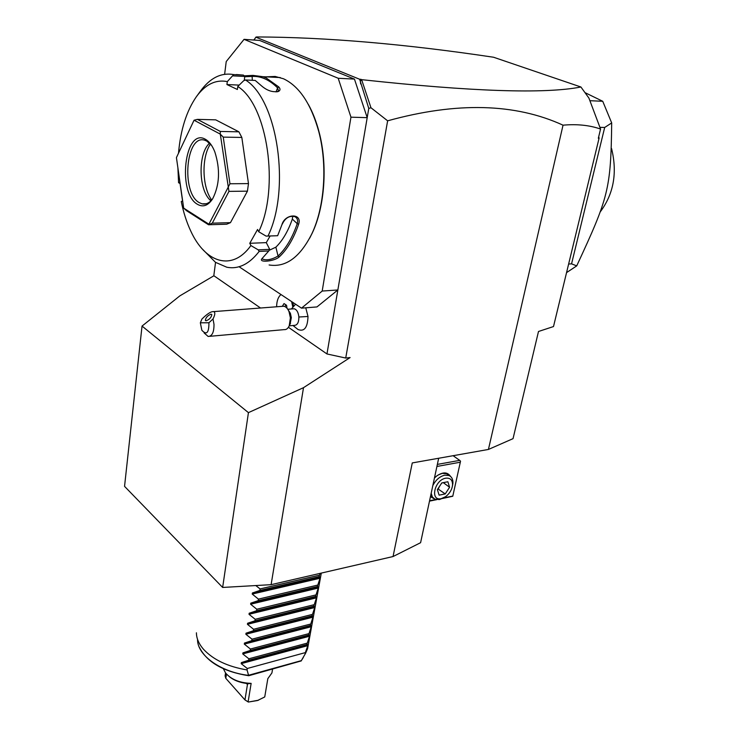 <?xml version="1.0" encoding="UTF-8"?>
<svg xmlns="http://www.w3.org/2000/svg" width="739" height="739" viewBox="0 0 739 739"><rect width="100%" height="100%" fill="white"/><g stroke="black" fill="none" stroke-linecap="round" stroke-linejoin="round"><path stroke-width="1.11" d="M438.67 458.254L420.602 542.694L393.046 556.541L271.111 584.669L222.642 587.45L124.549 486.354L142.036 326.075L179.873 295.849L213.922 275.758M271.111 584.669L303.507 387.67L350.092 357.565L345.723 358.046L326.961 353.953L288.413 327.294M563.035 125.177L488.424 449.451L513.042 438.652L538.491 331.488L553.502 326.555L599.08 138.184L598.331 138.267L600.558 129.048C589.519 125.205 577.011 123.912 563.035 125.177C515.129 103.201 456.656 101.751 387.633 120.817L345.723 358.046M393.046 556.541L412.27 462.928L488.424 449.451M260.544 308.015L213.811 275.684L215.548 262.363M326.961 353.953L337.852 289.965L316.966 306.925L301.512 308.145L322.195 291.055L350.951 117.178L338.203 78.26L244.055 39.343L226.226 61.559L224.628 74.27M287.767 309.262L294.15 308.754C296.773 309.567 298.344 312.32 298.879 317.013L308.006 316.477C307.6 327.654 304.246 331.987 297.956 329.474L293.004 325.502M292.644 302.269L293.614 305.937M308.006 316.477L305.761 307.812M387.633 120.817L370.969 107.755L368.77 108.439L367.2 117.658L350.951 117.178M322.195 291.055L337.852 289.965L367.2 117.658L354.452 79.101L338.203 78.26M239.066 266.742L301.512 308.145M354.452 79.101L259.611 40.442L244.055 39.343M309.678 238.161L312.209 233.136C324.791 206.828 327.876 165.296 319.128 132.207C316.421 121.796 312.856 112.577 308.422 104.55M269.107 264.968C285.79 267.657 300.025 257.292 311.812 233.866C324.541 207.262 327.663 165.213 318.805 131.718C311.082 103.903 299.313 86.251 283.49 78.768L275.167 76.45L265.985 76.847M178.515 153.093C180.584 129.759 186.542 110.961 196.38 96.698C205.414 84.366 215.723 79.332 227.307 81.595L233.709 74.593L243.399 75.092L236.36 74.547M233.709 74.593C221.22 72.376 210.135 77.891 200.445 91.146L196.38 96.698M202.246 248.932L215.474 262.317L226.808 267.232C238.457 269.476 249.246 264.202 259.177 251.408L258.216 249.856L250.9 245.551L249.773 243.297L266.289 242.623L269.707 249.348L268.765 250.964L259.177 251.408M244.212 75.84L253.015 75.396L262.973 76.699L266.142 77.909L278.751 86.925L277.559 87.858C269.43 79.775 260.959 75.96 252.128 76.422L252.322 80.292M233.154 75.877L244.775 76.459L243.399 75.092M177.914 168.021L178.57 182.709L180.067 183.531M244.249 80.468L244.775 76.459M239.187 85.105L226.928 84.551L237.385 89.484L237.773 86.491C267.629 104.92 279.739 188.39 258.705 231.741L266.095 236.11L277.652 235.713L281.901 224.758C284.958 213.368 302.5 212.934 298.63 224.231C293.651 238.614 287.185 249.514 279.222 256.932C274.252 261.44 258.659 262.825 261.828 258.826L268.765 250.964M227.307 81.595L226.928 84.551M253.015 75.396L252.128 76.422L244.738 76.754M261.874 86.167L255.223 80.44L245.468 79.969L243.685 80.708L237.773 86.491M278.751 86.925C280.46 88.828 280.414 90.306 278.612 91.359C272.968 92.532 267.389 90.795 261.874 86.158M267.98 236.074C290.778 189.517 277.744 99.737 245.468 79.969M281.901 224.758L277.652 235.713M298.63 224.231L297.226 223.668C292.311 237.893 285.919 248.683 278.058 256.027C271.703 259.657 266.502 260.664 262.437 259.029L262.345 258.151M282.289 224.129C285.245 217.894 289.457 215.409 294.916 216.675C297.392 218.125 298.168 220.453 297.226 223.668L292.339 219.086L292.718 216.102M279.222 256.932L278.058 256.027L275.869 247.177C282.584 240.628 288.071 231.27 292.339 219.086M269.707 249.348L258.216 249.856M178.57 182.709L179.854 182.062L182.551 200.934L181.258 201.544C183.466 212.407 186.616 222.19 190.69 230.901C205.248 263.01 232.268 271.758 250.9 245.551M258.705 231.741L257.56 229.478L249.773 243.297M215.714 119.847L238.9 131.819L220.342 131.45L197.405 119.376L215.714 119.847M230.476 222.642L212.278 223.178L208.546 224.767L226.697 224.213L230.476 222.642L247.436 191.152L248.48 183.605L241.829 137.436L238.9 131.819M269.19 250.309L275.869 247.177M270.114 236L266.289 242.623M220.342 131.45L220.259 134.101L194.052 120.217L197.405 119.376M194.052 120.217L176.427 157.61L183.678 208.112L208.86 224.176M241.829 137.436L223.252 137.121L220.259 134.101M248.48 183.605L229.958 183.762L223.252 137.121M247.436 191.152L228.951 191.383L220.305 134.202M229.958 183.762L227.972 187.567M212.278 223.178L228.951 191.383M183.678 208.112L186.533 210.707L208.546 224.767M208.934 224.148L227.954 187.706M205.46 139.32C209.202 141.426 212.305 145.583 214.79 151.8C220.398 169.379 219.659 185.083 212.583 198.911C208.056 205.691 203.031 207.493 197.516 204.333C177.046 193.378 184.602 126.905 205.46 139.32M212.777 198.606C209.543 202.994 205.959 204.731 202.033 203.835L199.244 202.625C180.916 192.981 185.868 133.547 204.869 140.281L206.791 141.084L211.613 145.463M209.58 143.163C198.311 152.881 198.274 187.604 209.34 199.318L210.864 200.879M210.458 144.068C201.322 157.148 202.061 187.198 211.687 199.992M276.063 91.941L277.559 87.858L278.511 90.712L277.254 91.802M368.77 108.439L359.644 79.258L255.833 37.144L254.105 40.054M255.084 38.419L253.763 40.026M600.558 129.048L588.918 98.093L580.919 86.999L493.578 57.245C404.907 43.961 325.89 37.19 256.507 36.95M370.969 107.755L361.787 80.126L360.327 80.948L361.112 79.332L361.787 80.126M580.919 86.999C544.939 94.065 471.972 91.636 362.008 79.701M598.71 136.687L599.08 138.184M359.644 79.258L361.112 79.332M360.66 83.95L360.327 80.948M568.633 264.035L571.561 263.851L604.687 127.468L611.689 122.923L602.738 101.289L589.907 100.698M602.738 101.289L585.002 92.634M571.561 263.851L576.716 265.883L566.545 272.626M604.687 127.468L599.966 127.339M611.689 122.923C610.894 189.683 608.345 197.664 576.716 265.883M611.541 148.465C617.527 172.806 613.703 194.024 600.068 212.111M436.915 466.466L460.314 462.208L452.767 496.248L442.458 498.502M436.657 499.675L429.498 501.116M452.813 496.072L443.446 497.966M435.816 499.509L429.571 500.765M434.44 477.994L436.786 475.916C442.966 471.805 447.52 471.953 450.467 476.369M434.033 498.705L430.44 496.71M460.314 462.208L460.536 461.191L459.713 460.369L437.349 464.406M453.099 455.704L459.713 460.369M432.805 497.596L430.588 496.008M438.088 475.02L442.264 473.366L446.559 473.717L448.712 475.279M432.832 485.541C435.788 479.879 439.77 476.424 444.758 475.177L449.053 475.519C451.806 476.812 453.09 479.399 452.905 483.288L452.444 485.994M443.788 497.753L439.465 499.555L434.929 499.194L432.333 496.931L431.188 493.227M445.737 478.198C434.375 479.907 429.775 501.485 441.285 498.631L445.571 496.691C449.663 493.55 452 489.643 452.564 484.987C452.582 479.99 450.31 477.727 445.737 478.198M449.58 487.26L445.22 493.929L439.123 495.148L437.377 489.652L441.774 482.936L447.88 481.754L449.58 487.26L443.289 482.641M445.22 493.929L437.904 488.849M442.033 482.881L441.165 483.86M439.289 486.724L438.366 488.839M294.15 308.754L292.921 308.856M298.879 317.013C298.87 322.435 297.364 325.225 294.353 325.382L289.208 325.834M292.829 306.842L291.693 301.641M292.773 306.907L291.619 301.586M280.996 294.547C278.178 296.912 276.719 300.995 276.617 306.777M286.991 308.228L286.566 305.29L284.025 303.581L282.344 306.279M285.873 304.819L284.949 306.593M290.501 323.303L289.217 325.807L290.399 317.862L289.032 311.682L290.362 313.253L291.342 317.641L290.076 324.125M290.362 313.253L288.33 310.204M289.032 311.682C287.665 308.477 285.919 306.657 283.804 306.223L282.095 306.352M289.217 325.807C287.933 328.578 286.242 329.853 284.136 329.631L209.756 336.319M208.925 322.758L200.343 322.814L201.849 330.259C206.606 335.404 208.961 332.901 208.925 322.758L213.008 318.971L213.987 324.255C214.079 332.199 212.13 336.273 208.149 336.467L204.093 332.919M200.343 322.814L201.904 319.091C207.123 313.872 211.021 311.378 213.599 311.618L283.804 306.223M213.008 318.971C215.169 314.675 215.372 312.227 213.599 311.618M211.049 314.177C207.705 315.461 205.802 317.521 205.34 320.375L206.098 320.8C209.442 319.525 211.345 317.465 211.825 314.602L211.049 314.177M303.507 387.67L248.433 412.639L142.036 326.075M248.433 412.639L222.642 587.45M320.107 573.362L319.091 576.679L320.218 577.187L320.033 578.24L317.299 586.581L318.435 587.025L318.25 588.068L315.516 596.419L316.671 596.798L316.477 597.833L313.752 606.183L314.906 606.507L314.722 607.532L311.997 615.883L313.16 616.141L312.976 617.167L310.26 625.508L311.424 625.721L311.239 626.727L308.523 635.078L309.696 635.226L309.521 636.233L306.805 644.574L307.987 644.667L307.803 645.664L305.355 652.611L247.279 668.49L247.048 669.931C227.908 666.698 213.442 659.862 203.65 649.433C198.865 643.974 196.454 638.422 196.417 632.796M308.283 644.861L307.6 648.63L305.697 653.045L301.17 660.934L303.341 657.442M247.048 669.931L248.673 675.714C223.187 671.649 206.698 662.07 199.188 646.976M248.803 675.705L301.17 660.934M272.571 669.109L271.915 672.933L267.823 678.661L264.738 696.951L257.514 700.526L248.341 702.05L244.96 699.916L225.801 678.319L225.099 675.871L225.543 672.961M229.589 676.859C233.893 680.259 239.344 682.42 245.948 683.344L247.316 683.852L251.14 683.372L248.128 701.801L244.96 699.916L247.445 684.517L246.457 683.418M251.14 683.372C239.732 682.938 231.215 679.492 225.589 673.017L223.363 668.73M258.511 700.212L248.341 702.05M225.801 678.319L226.457 674.051M247.316 683.852L247.445 684.517M305.355 652.611L305.096 654.015M247.279 668.49L241.2 663.65L241.367 662.615L248.609 660.241L248.84 658.791L242.743 653.913L242.909 652.879L250.179 650.486L250.41 649.018L244.295 644.112L244.461 643.069L251.759 640.658L251.999 639.18L245.856 634.247L246.022 633.194L253.348 630.755L253.588 629.277L247.436 624.307L247.602 623.254L254.955 620.788L255.195 619.291L249.015 614.303L249.191 613.231L256.572 610.747L256.812 609.241L250.613 604.216L250.789 603.144L258.197 600.641L258.438 599.126L252.221 594.064L252.396 592.983L259.832 590.452L260.082 588.928L255.796 585.547M248.609 660.241L306.805 644.574M248.84 658.791L307.064 643.161M250.179 650.486L308.523 635.078M250.41 649.018L308.782 633.656M251.759 640.658L310.26 625.508M251.999 639.18L310.519 624.076M253.348 630.755L311.997 615.883M253.588 629.277L312.255 614.432M254.955 620.788L313.752 606.183M255.195 619.291L314.02 604.724M256.572 610.747L315.516 596.419M256.812 609.241L315.784 594.95M258.197 600.641L317.299 586.581M258.438 599.126L317.567 585.112M259.832 590.452L319.091 576.679M260.082 588.928L319.359 575.201M197.544 639.355C197.091 655.16 220.795 672.333 248.969 675.418M301.336 660.629L248.951 675.16M307.803 645.664L241.2 663.65M307.987 644.667L241.367 662.615M309.521 636.233L242.743 653.913M309.696 635.226L242.909 652.879M311.239 626.727L244.295 644.112M311.424 625.721L244.461 643.069M312.976 617.167L245.856 634.247M313.16 616.141L246.022 633.194M314.722 607.532L247.436 624.307M314.906 606.507L247.602 623.254M316.477 597.833L249.015 614.303M316.671 596.798L249.191 613.231M318.25 588.068L250.613 604.216M318.435 587.025L250.789 603.144M320.033 578.24L252.221 594.064M320.218 577.187L252.396 592.983M280.293 77.567L262.973 76.699M262.437 259.029L262.29 258.41M206.273 203.752L202.033 203.835M209.34 199.318L211.188 200.546M278.612 91.359L277.43 91.719M311.812 233.866L312.209 233.136M318.805 131.718L319.128 132.207M446.559 473.717L449.053 475.519M452.905 483.288L452.564 484.987M295.563 304.2L291.406 308.967M301.096 661.045L305.697 653.045M321.299 573.094L307.6 648.63"/></g></svg>
